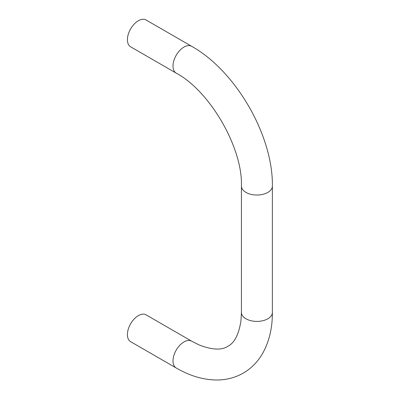 <?xml version="1.0" encoding="UTF-8"?>
<svg xmlns="http://www.w3.org/2000/svg" width="400" height="400" viewBox="0 0 400 400"><rect width="100%" height="100%" fill="white"/><g stroke="black" fill="none" stroke-linecap="round" stroke-linejoin="round"><path stroke-width="0.6" d="M191.685 341.18A15.475 8.935 -60 0 0 183.95 341.945A15.475 8.935 -60 0 0 173.84 355.585A15.475 8.935 -60 0 0 176.21 367.985L130.615 341.66A15.475 8.935 -60 0 1 128.24 329.26A15.475 8.935 -60 0 1 138.35 315.62A15.475 8.935 -60 0 1 146.09 314.855L191.685 341.18L199.21 344.98C212.225 349.965 221.755 350.4 227.8 346.29C234.38 343.11 238.765 334.64 240.96 320.875L241.43 312.46L241.43 186.095A15.475 8.935 180 0 0 245.96 192.41A15.475 8.935 180 0 0 267.85 192.41A15.475 8.935 180 0 0 272.38 186.095C273.12 135.57 235.81 70.95 191.685 46.325A15.475 8.935 120 0 0 183.95 47.09A15.475 8.935 120 0 0 173.84 60.73A15.475 8.935 120 0 0 176.21 73.13C209.95 91.045 242.785 147.915 241.43 186.095M191.685 46.325L146.09 20A15.475 8.935 120 0 0 138.35 20.765A15.475 8.935 120 0 0 128.24 34.405A15.475 8.935 120 0 0 130.615 46.805L176.21 73.13M176.21 367.985C189.855 375.94 203.495 379.945 217.14 380C226.585 379.93 235.3 377.625 243.275 373.095C251.17 368.465 257.51 362.085 262.295 353.96C269.085 342.11 272.45 328.275 272.38 312.46A15.475 8.935 180 0 1 267.85 318.78A15.475 8.935 180 0 1 245.96 318.78A15.475 8.935 180 0 1 241.43 312.46M272.38 312.46L272.38 186.095"/></g></svg>
